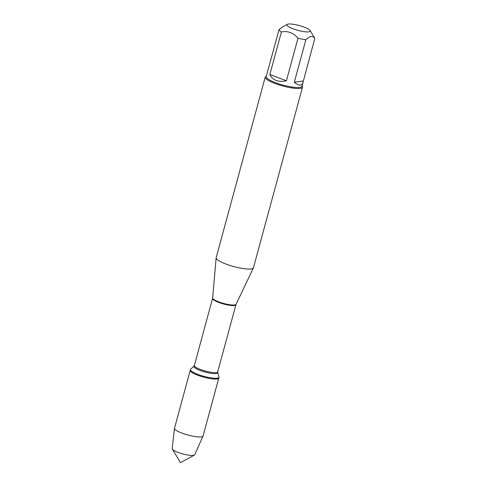 <?xml version="1.0" encoding="UTF-8"?>
<svg xmlns="http://www.w3.org/2000/svg" width="487" height="487" viewBox="0 0 487 487"><rect width="100%" height="100%" fill="white"/><g stroke="black" fill="none" stroke-linecap="round" stroke-linejoin="round"><path stroke-width="0.73" d="M218.998 376.871A14.793 3.05 -164.8 0 1 219.01 377.273A14.793 3.05 -164.8 0 1 203.937 376.341A14.793 3.05 -164.8 0 1 190.46 369.517A14.793 3.05 -164.8 0 1 190.679 369.176L194.015 366.06A12.37 2.551 -164.8 0 0 205.1 372.05A12.37 2.551 -164.8 0 0 217.695 372.494L218.998 376.871M172.319 449.093A11.7 2.411 15.2 0 0 178.108 452.405A11.7 2.411 15.2 0 0 194.392 455.089L180.488 462.65L172.319 449.093A11.7 2.411 15.2 0 1 172.185 448.612L174.498 428.31A14.793 3.05 15.2 0 1 174.516 428.219L190.24 370.327A14.793 3.05 15.2 0 0 203.718 377.151A14.793 3.05 15.2 0 0 218.791 378.082A14.793 3.05 -164.8 0 1 197.716 375.215A14.793 3.05 -164.8 0 1 190.24 370.327L190.46 369.517M297.916 25.208A12.096 2.496 15.2 0 0 287.318 24.35A12.096 2.496 15.2 0 0 293.028 28.782A12.096 2.496 15.2 0 0 305.343 31.813A12.096 2.496 15.2 0 0 310.134 30.547A12.096 2.496 15.2 0 0 297.916 25.208M287.318 24.35L282.46 26.992L279.063 29.622A18.524 3.823 15.2 0 0 281.413 31.972C287.854 30.669 293.375 32.763 297.971 38.248A18.524 3.823 15.2 0 0 305.86 39.77C309.769 35.935 312.751 35.49 314.815 38.436A18.524 3.823 15.2 0 0 314.626 38.004L310.134 30.547M305.86 39.77L294.306 82.291C298.884 86.071 301.788 86.096 303.005 82.358L301.946 86.272A18.524 3.823 -164.8 0 1 275.545 82.68A18.524 3.823 -164.8 0 1 266.188 76.556L279.063 29.622M281.413 31.972L269.859 74.499C271.101 77.305 273.195 79.284 276.159 80.434C279.154 81.536 282.57 81.646 286.417 80.769L297.971 38.248M303.005 82.358L314.815 38.436M265.245 77.08L216.179 257.666A19.297 3.981 15.2 0 0 216.155 257.812A19.297 3.981 15.2 0 0 225.931 264.045A19.297 3.981 15.2 0 0 253.374 267.923A19.297 3.981 15.2 0 0 253.429 267.789L302.494 87.203A19.297 3.981 -164.8 0 1 274.997 83.46A19.297 3.981 -164.8 0 1 265.245 77.08A19.297 3.981 -164.8 0 1 265.884 76.386L266.292 76.161M302.05 85.876L302.293 86.278A19.297 3.981 -164.8 0 1 302.494 87.203M303.261 80.964L294.306 82.291M286.417 80.769L269.859 74.499M174.498 428.31A14.793 3.05 15.2 0 0 181.986 433.107A14.793 3.05 15.2 0 0 203.03 436.066A14.793 3.05 15.2 0 0 203.061 435.975L219.01 377.273M194.392 455.089A11.7 2.411 15.2 0 0 194.751 454.742L203.03 436.066M236.079 304.32L235.921 304.746A12.096 2.496 -164.8 0 1 223.594 303.985A12.096 2.496 -164.8 0 1 212.576 298.403L212.661 297.959A12.145 2.502 15.2 0 0 218.809 301.879A12.145 2.502 15.2 0 0 236.079 304.32L253.374 267.923M212.576 298.403L194.356 365.481A12.096 2.496 15.2 0 0 205.374 371.057A12.096 2.496 15.2 0 0 217.695 371.825L217.695 372.494M212.661 297.959L216.155 257.812M235.921 304.746L217.695 371.825M194.356 365.481L194.015 366.06"/></g></svg>
